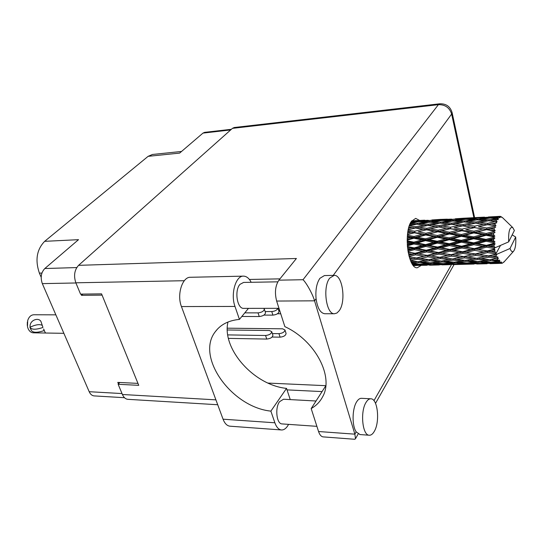 <?xml version="1.0" encoding="UTF-8"?>
<svg xmlns="http://www.w3.org/2000/svg" width="543" height="543" viewBox="0 0 543 543"><rect width="100%" height="100%" fill="white"/><g stroke="black" fill="none" stroke-linecap="round" stroke-linejoin="round"><path stroke-width="0.81" d="M230.673 129.94L202.98 133.103L179.631 153.099L148.117 156.336L44.662 241.336L78.525 239.667L44.818 268.527L76.739 267.57M41.92 273.054L39.381 273.122L41.173 277.263M39.381 273.122C34.976 260.124 36.741 249.536 44.662 241.336M148.117 156.336L152.44 154.477L181.552 151.456M94.258 395.908L94.068 395.901C91.991 395.664 90.362 394.266 89.195 391.707L42.327 283.622C40.257 277.548 41.085 272.511 44.818 268.527M137.963 383.385L117.783 382.394L118.442 383.976M80.982 294.102L81.504 295.338L102.077 295.127M82.848 294.082L81.504 295.338M202.98 133.103L204.623 132.356L231.399 129.295M227.748 334.902L265.561 335.493C269.342 335.058 271.405 333.782 271.731 331.658L269.376 330.511L227.3 329.981M228.427 338.377L266.749 339.063C270.529 338.635 272.579 337.359 272.905 335.228L272.864 335.099M290.24 399.6L286.534 388.388L270.876 411.126L274.873 422.787C276.455 427.178 278.613 429.567 281.342 429.954C283.643 430.124 285.754 428.78 287.675 425.909L288.577 424.361M329.723 278.125C322.427 286.908 326.153 314.506 334.447 313.752L336.952 313.012L339.226 310.705C346.271 301.494 342.524 274.663 334.189 275.362L329.723 278.125M333.965 275.369L324.422 275.566L319.895 278.315C316.623 283.229 315.347 290.043 316.08 298.745C317.431 307.996 320.289 312.999 324.66 313.732L324.904 313.732M365.989 402.485C360.077 411.723 362.419 435.35 369.186 435.228C371.079 435.364 372.81 434.04 374.371 431.244C380.107 421.66 377.704 398.698 370.93 398.8C369.159 398.691 367.509 399.92 365.989 402.485M370.72 398.793L361.57 398.318C359.778 398.209 358.102 399.424 356.561 401.976C352.108 408.981 351.891 425.787 356.188 431.848L360.009 434.556M419.596 220.438L415.687 218.381L411.438 221.334C403.279 231.936 408.105 269.158 417.323 267.753L421.239 265.405M282.163 423.92L281.98 423.907C276.584 423.927 274.799 407.983 279.53 401.725L283.521 399.234L316.033 401.005M243.848 308.37L243.658 308.37C237.081 308.872 234.23 290.322 240.02 284.328L243.603 282.428L277.792 281.831M354.701 439.267L355.489 438.724L354.871 434.162L314.553 300.829L276.645 301.046L284.865 326.642C315.524 340.685 334.318 377.086 322.474 397.076C319.868 401.949 316.101 405.777 311.18 408.567L318.558 431.522L354.871 434.162L356.188 431.848M276.645 301.046C274.527 292.704 275.274 285.747 278.892 280.168L296.41 258.482L78.579 265.337L232.445 128.358L234.243 127.517L439.742 103.794L438.398 104.67L232.445 128.358M128.005 399.329L127.802 399.322C125.508 399.051 123.709 397.442 122.413 394.496L118.157 384.295L138.75 385.333L101.568 293.865L80.554 294.109L75.844 282.801C73.529 275.756 74.445 269.939 78.579 265.337M118.157 384.295L119.786 382.496M322.067 391.591L287.03 389.888M325.8 385.679L268.025 383.08M323.261 436.891L323.071 436.877C321.171 436.586 319.664 434.807 318.558 431.522M325.793 385.781L311.18 408.567M278.892 280.168L303.035 279.72C306.503 282.957 312.89 294.618 314.553 300.829L316.08 298.745M274.873 422.787L223.058 419.196C224.714 423.459 226.974 425.787 229.852 426.18L230.137 426.201M286.534 388.388C253.995 385.238 221.551 348.871 227.965 322.026M223.058 419.196L181.443 306.564C176.631 294.605 182.373 276.604 190.573 277.276L243.332 276.143M248.47 308.363L239.436 319.406L234.99 306.435C230.361 294.048 235.791 275.43 243.603 276.136C246.576 276.258 249.108 278.308 251.192 282.299M239.436 319.406C228.698 320.424 220.662 324.51 215.333 331.671C195.371 356.731 231.556 407.148 270.876 411.126M272.362 333.572L278.953 333.667C282.631 333.253 284.634 332.017 284.953 329.961L282.591 328.807L227.293 328.182M272.138 337.033L280.086 337.162C283.765 336.755 285.761 335.52 286.073 333.45L286.032 333.327M265.127 311.553L271.758 311.553C274.968 311.248 276.998 310.175 277.853 308.329M263.932 315.096L272.919 315.123C276.625 314.682 278.647 313.454 278.993 311.444L278.953 311.322M278.62 310.291L279.611 310.291M277.432 313.766L280.731 313.773M244.791 312.856L258.047 312.877C261.862 312.408 263.952 311.146 264.312 309.076L263.688 308.349M241.839 316.467L259.255 316.528C263.07 316.067 265.154 314.797 265.507 312.727L265.473 312.605M491.32 251.66L494.849 250.771L495.162 252.298L487.655 251.314L457.07 258.054M466.546 252.447L474.623 250.364L483.521 251.911L475.396 253.907L463.003 252.101L432.92 258.828M442.423 253.214L450.262 251.165L458.944 252.692L451.063 254.66L438.988 252.875L410.06 259.445M418.925 253.968L426.554 251.945L435.011 253.452L427.382 255.393L415.599 253.622L408.811 255.312M408.417 253.608L411.723 254.199L408.73 254.979M498.936 216.664L490.75 217.526L482.903 217.512L498.936 216.664L500.151 217.444L499.492 216.433L496.119 216.555L500.015 216.345L501.318 217.248L500.11 216.406M498.25 217.166L497.761 217.682L494.354 217.594L498.25 217.166L499.614 217.77L498.793 216.752M497.252 218.367L489.114 219.779L481.166 219.27L490.22 218.082L497.252 218.367L498.522 218.924L497.761 217.682M496.641 219.433L496.214 220.356L492.766 220.064L496.641 219.433L498.033 219.691L497.123 218.578M495.793 221.463L487.743 223.343L479.659 222.392L488.652 220.757L497.089 221.741L496.214 220.356M495.297 223.024L494.972 224.3L491.456 223.825L496.696 222.908L495.684 221.775M494.653 225.752L494.578 226.153L486.732 228.006L478.492 226.689L487.383 224.693L495.963 225.739L494.972 224.3M494.313 227.721L494.103 229.261L490.519 228.644L495.678 227.232L494.578 226.153M493.92 230.972L493.872 231.433L486.148 233.476L477.738 231.895L486.501 229.648L493.92 230.972L495.209 230.66L494.103 229.261M493.75 233.219L493.668 234.922L490.017 234.216L495.06 232.384L493.872 231.433M493.635 236.775L493.628 237.277L486.039 239.388L477.453 237.671L486.066 235.295L493.635 236.775L494.883 236.185L493.668 234.922M493.648 239.151L493.709 240.916L489.983 240.176L493.648 239.151L494.877 238.031L493.628 237.277M493.825 242.796L493.858 243.291L486.413 245.348L477.664 243.631L486.107 241.262L493.825 242.796L495.012 241.954L493.709 240.916M494.028 245.137L494.218 246.841L490.431 246.122L494.028 245.137L495.148 243.793L493.858 243.291M494.469 248.613L494.544 249.074L487.241 250.961L478.349 249.38L486.623 247.16L494.469 248.613L494.578 247.689L495.549 247.56L494.218 246.841M495.549 247.56L508.682 241.859C508.309 231.542 509.653 226.764 512.714 227.524L502.37 217.505M508.682 241.859L514.391 230.483L512.714 227.524M500.585 216.392L502.506 217.628M500.015 216.345L499.492 216.433M471.67 217.804L464.245 218.191M484.512 217.132L471.684 217.797L484.512 217.132M496.105 216.562L488.49 216.962M471.684 217.797L471.168 217.96M482.903 217.512L481.648 217.899M495.589 216.718L496.119 216.555M488.87 217.037L488.428 216.949M494.849 250.771L494.544 249.074M495.535 253.846L495.644 254.246L488.469 255.862L479.455 254.538L487.587 252.583L495.535 253.846L495.576 252.543L495.162 252.298M500.517 245.422L495.644 254.246M512.192 234.868L515.68 237.047L510.013 248.511C511.106 251.382 512.266 252.319 513.502 251.321C515.409 248.87 516.135 244.112 515.68 237.047M510.013 248.511L496.926 254.205L481.879 257.273M496.058 255.685L496.478 256.934L492.589 256.425L496.058 255.685L496.926 254.205M496.947 258.163L490.003 259.73L480.922 258.773L488.917 257.192L496.947 258.163L497.877 256.961L496.478 256.934M497.578 259.554L498.067 260.45L494.157 260.117L497.578 259.554L498.352 258.101L497.076 258.475M498.603 261.285L491.754 262.323L482.646 261.807L490.533 260.681L498.603 261.285L499.438 260.104L498.067 260.45M499.302 262.147L499.831 262.636L495.915 262.5L499.302 262.147L499.974 260.844L498.752 261.482M500.395 263.029L484.505 263.477L492.331 262.846L500.395 263.029L501.148 261.943L499.831 262.636M501.121 263.307L497.748 263.45L501.121 263.307L501.705 262.242L500.551 263.104M502.214 263.294L504.528 261.4M503.911 262.099L504.556 261.4M413.345 265.493L426.947 265.249M419.569 265.317L414.845 265.575M442.158 264.862L450.154 264.665M431.515 265.147L437.719 264.991M422.359 265.303L413.807 265.283L420.893 264.685L429.527 264.875L422.359 265.303M412.47 264.339L417.004 264.55L412.904 264.95M418.626 264.102L417.004 264.55M413.013 265.086L413.807 265.283M420.893 264.685L420.764 264.129M430.606 264.577L429.527 264.875M425.698 265.127L426.262 265.262M442.606 264.726L442.151 264.862M454.83 264.556L473.971 264.061M466.254 264.129L461.197 264.393M445.491 264.719L436.755 264.692L444.086 264.088L452.896 264.285L445.491 264.719M432.812 264.624L424.151 264.36L431.4 263.518L440.108 263.946L432.812 264.624M412.022 263.64L418.85 262.615L427.47 263.274L420.241 264.19L412.069 263.715M411.085 261.896L414.974 262.269L411.567 262.832M417.621 261.638L414.974 262.269M418.85 262.615L418.728 261.617M429.656 262.717L427.47 263.274M422.311 263.939L424.151 264.36M431.4 263.518L431.271 262.731M441.778 263.498L440.108 263.946M435.486 264.4L436.755 264.692M444.086 264.088L443.964 263.525M454.002 263.973L452.896 264.285M448.905 264.536L449.475 264.672M490.017 263.647L498.42 263.436M478.756 263.952L485.306 263.783M469.233 264.115L460.308 264.095L467.896 263.477L476.869 263.667L469.233 264.115M456.276 264.027L447.452 263.755L454.925 262.9L463.831 263.335L456.276 264.027M443.461 263.579L434.719 263.077L442.117 261.991L450.914 262.649L443.461 263.579M430.782 262.798L422.142 262.079L429.479 260.769L438.147 261.638L430.782 262.798M410.522 260.62L417.01 259.269L425.569 260.328L418.246 261.699L410.63 260.878M409.646 258.251L413.169 258.753L410.06 259.432M417.01 259.269L416.983 258.006L413.169 258.753M428.766 259.635L425.569 260.328M419.318 261.509L422.142 262.079M429.479 260.769L429.398 259.561M440.882 260.993L438.147 261.638M432.343 262.568L434.719 263.077M442.117 261.991L442.002 260.979M453.161 262.086L450.914 262.649M445.572 263.335L447.452 263.755M454.925 262.9L454.796 262.106M465.555 262.873L463.831 263.335M459.011 263.796L460.308 264.095M467.896 263.477L467.774 262.907M478.016 263.355L476.869 263.667M472.715 263.932L473.299 264.068M490.533 263.511L490.051 263.647M480.379 263.409L471.365 263.138L479.089 262.262L488.191 262.703L480.379 263.409M467.292 262.961L458.36 262.452L466.009 261.346L474.982 262.011L467.292 262.961M454.328 262.174L445.525 261.441L453.079 260.111L461.957 260.993L454.328 262.174M441.54 261.061L432.846 260.124L440.353 258.597L449.095 259.669L441.54 261.061M428.929 259.656L420.363 258.543L427.83 256.832L436.409 258.068L428.929 259.656M409.11 256.466L415.51 254.85L423.961 256.235L416.501 257.993L409.232 256.893M415.51 254.85L415.599 253.622L411.723 254.199M416.501 257.993L420.363 258.543M427.83 256.832L427.857 255.563L423.961 256.235M440.353 258.597L440.319 257.314L436.409 258.068M429.547 259.534L432.846 260.124M452.367 258.963L449.095 259.669M442.626 260.871L445.525 261.441M453.079 260.111L452.998 258.896M464.767 260.335L461.957 260.993M455.916 261.936L458.36 262.452M466.009 261.346L465.901 260.328M477.297 261.434L474.982 262.011M469.444 262.71L471.365 263.138M479.089 262.262L478.967 261.461M489.962 262.235L488.191 262.703M483.175 263.172L484.505 263.477M492.331 262.846L492.216 262.269M497.157 263.314L497.748 263.45M478.519 261.522L469.519 260.789L477.331 259.439L486.399 260.328L478.519 261.522M465.46 260.402L456.561 259.459L464.319 257.905L473.238 258.991L465.46 260.402M452.55 258.984L443.807 257.85L451.491 256.12L460.288 257.368L452.55 258.984M439.857 257.301L431.251 256.011L438.9 254.117L447.541 255.515L439.857 257.301L443.807 257.85M408.01 251.443L414.445 249.637L422.746 251.233L415.123 253.296L408.105 252M407.562 248.266L410.725 248.904L407.752 249.746M414.445 249.637L414.648 248.538L407.841 250.391M407.345 245.884L413.881 243.977L422.013 245.66L414.207 247.907L414.648 248.538L410.725 248.904M415.123 253.296L408.166 252.346M426.554 251.945L426.703 250.757L415.599 253.622L431.251 256.011M426.248 250.269L417.94 248.653L425.746 246.427L434.047 248.09L426.248 250.269L426.703 250.757L422.746 251.233M427.382 255.393L435.805 256.71M438.9 254.117L438.988 252.875L435.011 253.452M451.491 256.12L451.518 254.837L447.541 255.515M464.319 257.905L464.285 256.601L460.288 257.368M453.167 258.862L456.561 259.459M476.611 258.271L473.238 258.991M466.552 260.212L469.519 260.789M477.331 259.439L477.249 258.21M489.284 259.656L486.399 260.328M480.141 261.292L482.646 261.807M490.533 260.681L490.424 259.656M493.947 262.072L495.915 262.5M476.822 258.292L467.876 257.151L475.804 255.386L484.811 256.656L476.822 258.292M463.844 256.595L455.027 255.285L462.921 253.364L471.752 254.776L463.844 256.595L467.876 257.151M438.534 252.536L430.049 250.988L437.868 248.837L446.373 250.445L438.534 252.536L438.988 252.875L426.703 250.757L430.049 250.988M414.207 247.907L407.393 246.508M407.182 242.572L410.243 243.216L407.236 244.092M413.881 243.977L414.194 243.067L407.284 245.008M407.169 240.155L413.868 238.241L421.809 239.884L413.82 242.178L414.194 243.067L410.243 243.216M425.746 246.427L425.997 245.402L414.648 248.538L417.94 248.653M425.597 244.628L417.465 242.938L425.454 240.637L433.579 242.327L425.597 244.628L425.997 245.402L422.013 245.66M437.868 248.837L438.065 247.717L426.703 250.757L407.447 247.146M437.644 247.072L429.323 245.395L437.319 243.094L445.66 244.798L437.644 247.072L438.065 247.717L434.047 248.09M450.262 251.165L450.398 249.963L438.988 252.875L455.027 255.285M449.964 249.468L441.466 247.832L449.475 245.572L458.007 247.255L449.964 249.468L450.398 249.963L446.373 250.445M451.063 254.66L460.131 256.058M462.921 253.364L463.003 252.101L458.944 252.692M475.804 255.386L475.824 254.09L471.752 254.776M488.917 257.192L488.883 255.875L484.811 256.656M477.44 258.169L480.922 258.773M491.116 259.54L494.157 260.117M462.568 251.762L453.867 250.194L461.923 248.008L470.625 249.637L462.568 251.762L463.003 252.101L450.398 249.963L453.867 250.194M413.82 242.178L407.162 240.78M407.298 236.897L410.325 237.515L407.216 238.391M413.868 238.241L414.268 237.59L407.182 239.524M407.494 234.63L414.404 232.811L422.149 234.277L413.983 236.497L414.268 237.59L410.325 237.515M425.454 240.637L425.807 239.843L414.194 243.067L417.465 242.938M425.481 238.839L417.54 237.216L425.712 234.976L433.64 236.551L425.481 238.839L425.807 239.843L421.809 239.884M437.319 243.094L437.617 242.178L425.997 245.402L429.323 245.395M437.258 241.275L429.119 239.592L437.298 237.284L445.45 238.94L437.258 241.275L437.617 242.178L433.579 242.327M449.475 245.572L449.719 244.533L438.065 247.717L441.466 247.832M449.332 243.753L441.004 242.042L449.19 239.707L457.552 241.411L449.332 243.753L449.719 244.533L445.66 244.798M461.923 248.008L462.113 246.875L450.398 249.963L407.162 241.662M461.706 246.223L453.161 244.526L461.394 242.192L469.933 243.916L461.706 246.223L462.113 246.875L458.007 247.255M474.623 250.364L474.752 249.149L463.003 252.101L479.455 254.538M474.338 248.646L465.623 246.99L473.863 244.689L482.618 246.393L474.338 248.646L474.752 249.149L470.625 249.637M475.396 253.907L485.103 255.38M487.587 252.583L487.655 251.314L483.521 251.911M488.469 255.862L492.589 256.425M496.811 254.199L495.963 254.334M413.983 236.497L407.433 235.194M407.902 231.63L410.949 232.18L407.691 233.008M414.404 232.811L407.528 234.291M408.268 229.689L415.449 228.046L423.011 229.227L414.682 231.237L414.859 232.458L410.949 232.18M425.712 234.976L426.126 234.461L414.268 237.59L417.54 237.216M425.902 233.286L418.151 231.854L426.486 229.798L434.23 231.142L425.902 233.286L426.126 234.461L422.149 234.277M437.298 237.284L437.678 236.626L425.807 239.843L429.119 239.592M437.4 235.519L429.452 233.965L437.801 231.786L445.769 233.266L437.4 235.519L437.678 236.626L433.64 236.551M449.19 239.707L449.523 238.906L437.617 242.178L441.004 242.042M449.21 237.882L441.065 236.246L449.421 233.965L457.6 235.56L449.21 237.882L449.523 238.906L445.45 238.94M461.394 242.192L461.672 241.262L449.719 244.533L453.161 244.526M461.326 240.345L452.957 238.642L461.36 236.3L469.729 237.977L461.326 240.345L461.672 241.262L457.552 241.411M473.863 244.689L474.093 243.644L462.113 246.875L465.623 246.99M473.727 242.85L465.168 241.119L473.577 238.75L482.17 240.474L473.727 242.85L474.093 243.644L469.933 243.916M486.623 247.16L486.8 246.006L474.752 249.149L478.349 249.38M486.413 245.348L486.8 246.006L482.618 246.393M487.241 250.961L462.113 246.875L407.345 236.259M494.951 249.522L487.655 251.314L495.576 252.543M414.682 231.237L408.18 230.123M415.449 228.046L408.913 227.11L412.076 227.551L408.587 228.318M410.318 229.214L408.275 229.662M409.381 225.644L416.929 224.252L424.334 225.046L415.87 226.743L415.931 228.012L412.076 227.551M426.486 229.798L418.151 231.854M426.832 228.338L419.264 227.212L427.735 225.46L435.303 226.458L426.832 228.338L426.947 229.601L423.011 229.227M437.801 231.786L426.126 234.461L429.452 233.965M438.065 230.191L430.3 228.895L438.798 226.96L446.584 228.148L438.065 230.191L438.235 231.427L434.23 231.142M449.421 233.965L449.821 233.449L437.678 236.626L441.065 236.246M449.597 232.261L441.642 230.816L450.161 228.725L458.156 230.083L449.597 232.261L449.821 233.449L445.769 233.266M461.36 236.3L461.72 235.635L449.523 238.906L452.957 238.642M461.455 234.508L453.269 232.947L461.835 230.727L470.021 232.228L461.455 234.508L461.72 235.635L457.6 235.56M473.577 238.75L473.896 237.936L461.672 241.262L465.168 241.119M473.591 236.904L465.208 235.241L473.788 232.933L482.204 234.542L473.591 236.904L473.896 237.936L469.729 237.977M486.107 241.262L486.372 240.318L474.093 243.644L477.664 243.631M486.039 239.388L486.372 240.318L482.17 240.474M495.148 243.793L486.8 246.006L490.431 246.122M415.87 226.743L409.293 225.902M410.169 223.641L413.623 223.94L409.761 224.605M416.284 224.368L413.623 223.94M427.538 225.494L424.334 225.046M433.959 228.046L426.947 229.601L415.931 228.012L419.264 227.212M438.798 226.96L435.303 226.458M450.161 228.725L438.235 231.427L426.947 229.601L430.3 228.895M450.48 227.252L442.694 226.112L451.342 224.334L459.168 225.338L450.48 227.252L450.595 228.528L446.584 228.148M461.835 230.727L449.821 233.449L438.235 231.427L441.642 230.816M462.079 229.112L454.07 227.809L462.772 225.84L470.788 227.042L462.079 229.112L462.242 230.368L458.156 230.083M473.788 232.933L474.168 232.411L461.72 235.635L449.821 233.449L453.269 232.947M473.958 231.203L465.751 229.743L474.48 227.626L482.72 228.99L473.958 231.203L474.168 232.411L470.021 232.228M486.066 235.295L486.406 234.617L473.896 237.936L461.72 235.635L465.208 235.241M486.148 233.476L486.406 234.617L482.204 234.542M494.877 238.031L486.372 240.318L473.896 237.936L477.453 237.671M495.012 241.954L486.372 240.318L489.983 240.176M439.199 225.644L431.604 224.7L440.21 223.119L447.846 223.92L439.199 225.644L439.26 226.926L442.694 226.112M428.203 224.32L420.791 223.587L429.357 222.223L436.789 222.806L428.203 224.32L428.203 225.515M410.603 222.745L418.748 221.666L426.024 222.012L417.472 223.302L410.569 222.813M411.343 221.469L415.497 221.558L410.956 222.107M417.105 221.87L415.497 221.558M417.472 223.302L417.418 224.3M428.21 222.399L426.024 222.012M418.042 224.361L420.791 223.587M439.531 223.241L436.789 222.806M428.386 225.542L431.604 224.7M451.124 224.374L447.846 223.92M458.251 226.845L454.07 227.809M462.772 225.84L459.168 225.338M474.48 227.626L465.751 229.743M474.786 226.126L466.749 224.985L475.6 223.173L483.677 224.191L474.786 226.126L474.901 227.422L470.788 227.042M486.501 229.648L474.168 232.411L477.738 231.895M486.732 228.006L486.895 229.282L482.72 228.99M495.06 232.384L486.406 234.617L490.017 234.216M463.152 224.51L455.305 223.56L464.116 221.951L471.976 222.759L463.152 224.51L463.213 225.807L466.749 224.985M451.79 223.18L444.16 222.44L452.896 221.055L460.579 221.639L451.79 223.18L451.796 224.388M440.726 222.162L433.266 221.653L441.954 220.499L449.455 220.845L440.726 222.162L440.678 223.159M429.927 221.469L422.637 221.198L431.257 220.288L438.581 220.397L429.927 221.469L429.852 222.257M419.366 221.13L412.259 221.089L427.965 220.295L419.366 221.13L419.277 221.68M411.798 220.825L417.56 220.546L411.723 220.926M417.961 220.634L417.56 220.546M411.418 221.361L412.259 221.089M429.018 220.512L427.965 220.295M420.866 221.748L422.637 221.198M440.244 220.716L438.581 220.397M430.966 222.338L433.266 221.653M451.695 221.239L449.455 220.845M441.344 223.227L444.16 222.44M463.396 222.08L460.579 221.639M451.993 224.408L455.305 223.56M475.356 223.221L471.976 222.759M483.195 225.616L478.492 226.689M487.383 224.693L483.677 224.191M495.678 227.232L486.895 229.282L490.519 228.644M476.028 222.006L468.141 221.266L477.073 219.861L485.014 220.438L476.028 222.006L476.028 223.221M464.604 220.981L456.894 220.478L465.772 219.304L473.51 219.65L464.604 220.981L464.564 221.992M453.439 220.302L445.925 220.03L454.708 219.107L462.29 219.202L453.439 220.302L453.364 221.089M442.545 219.963L435.187 219.929L451.314 219.114L442.545 219.963L442.464 220.519M431.889 219.969L440.563 219.379L431.821 220.295M424.674 220.186L417.621 220.56M424.178 220.349L424.68 220.186M440.97 219.467L440.563 219.379M433.986 220.309L435.187 219.929M452.4 219.331L451.314 219.114M444.113 220.58L445.925 220.03M464.007 219.528L462.29 219.202M454.532 221.171L456.894 220.478M475.817 220.044L473.51 219.65M465.256 222.06L468.141 221.266M487.899 220.886L485.014 220.438M476.252 223.248L479.659 222.392M487.743 223.343L487.797 224.659L491.456 223.825M477.589 219.094L469.817 218.829L478.797 217.886L486.63 217.981L477.589 219.094L477.521 219.888M466.335 218.761L458.726 218.741L475.274 217.899L466.335 218.761L466.261 219.324M455.312 218.781L464.184 218.177L455.244 219.107M447.371 219.168L440.624 219.392M464.184 218.177L464.604 218.266M457.498 219.121L458.726 218.741M475.274 217.899L476.394 218.123M467.971 219.386L469.817 218.829M486.63 217.981L488.395 218.306M478.736 219.969L481.166 219.27M489.114 219.779L489.073 220.797M489.806 220.865L492.766 220.064M490.682 218.096L490.75 217.526M494.354 217.594L492.46 218.157M495.963 225.739L480.908 223.825M495.209 230.66L456.066 224.924M494.883 236.185L462.242 230.368L431.875 225.99M495.433 247.554L407.956 231.298M412.117 257.341L409.239 256.934M33.422 332.825L33.252 332.818C31.08 332.662 29.383 331.318 28.168 328.786L27.489 326.743L27.7 320.499C28.962 316.813 31.012 314.906 33.863 314.764L55.861 314.838M42.788 327.517C35.899 329.825 31.609 329.771 29.933 327.361L30.103 327.205C29.146 319.596 40.067 316.542 41.316 322.59L42.951 327.361M27.272 325.427L27.354 322.033M29.933 327.361L31.29 330.395C32.98 332.825 37.263 332.886 44.139 330.578L45.578 333.022L38.709 332.907L34.073 332.126M30.103 327.205C35.621 324.612 39.68 324.008 42.293 325.379M44.139 330.578L43.61 328.997L44.309 330.422M89.195 391.707L122.026 393.566M75.911 282.978L42.327 283.622M265.561 335.493L266.749 339.063M473.883 217.675L451.64 114.05L333.226 275.382M373.951 400.68L451.471 264.638M279.944 278.864L249.393 279.455M184.315 280.711L75.844 282.801M122.413 394.496L215.904 399.852M303.035 279.72L438.398 104.67C445.165 104.555 449.584 107.684 451.64 114.05L452.115 112.666C450.33 106.55 446.203 103.591 439.742 103.794M234.99 306.435L181.443 306.564M278.953 333.667L280.086 337.162M271.758 311.553L272.919 315.123M258.047 312.877L259.255 316.528M94.068 395.901L124.496 397.707M271.731 331.658L272.905 335.228M334.447 313.752L324.66 313.732M369.186 435.228L359.785 434.543M281.98 423.907L316.888 426.336M243.658 308.37L278.98 308.329M474.609 217.634L452.115 112.666M355.489 438.724L358.19 433.952M375.518 403.34L454.057 264.577M323.071 436.877L354.81 439.28M127.802 399.322L217.716 404.739M281.342 429.954L229.852 426.18M217.655 328.895L215.333 331.671M284.953 329.961L286.073 333.45M277.989 308.329L278.993 311.444M264.312 309.076L265.507 312.727M513.502 251.321L503.795 262.221M413.44 265.608L416.447 265.534M429.554 265.201L439.368 264.95M452.835 264.611L462.907 264.353M476.713 264L487.078 263.742M410.406 259.357L411.289 259.194M501.25 263.382L501.623 263.369M433.952 258.604L434.807 258.448M458.177 257.823L458.991 257.681M483.06 257.022L483.827 256.893M484.974 255.366L484.41 255.278M459.982 256.031L459.405 255.95M435.629 256.683L435.052 256.595M411.913 257.307L411.35 257.226M63.877 333.321L45.578 333.022M38.709 332.907L33.252 332.818"/></g></svg>
